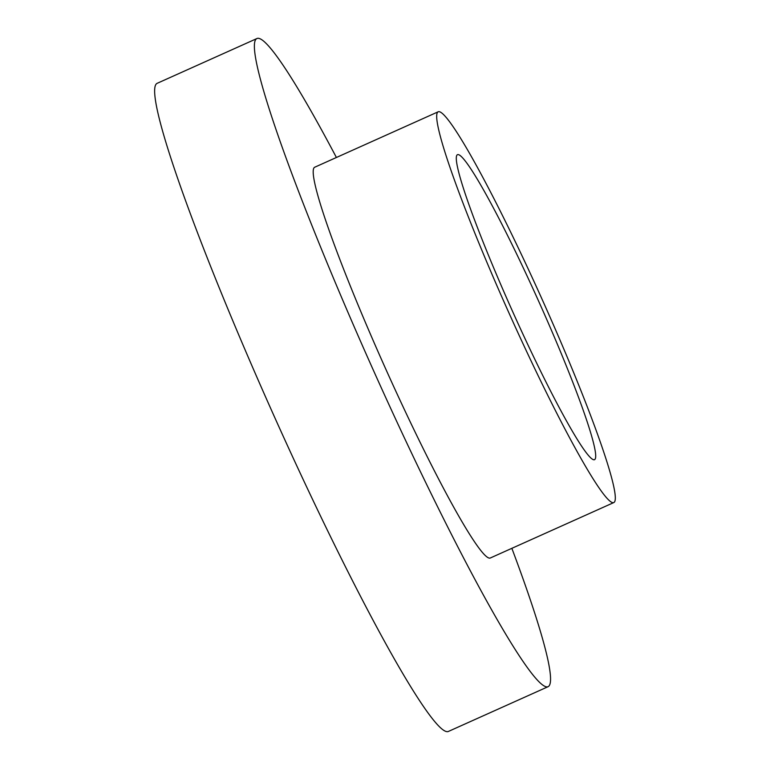 <?xml version="1.0" encoding="UTF-8"?>
<svg xmlns="http://www.w3.org/2000/svg" width="770" height="770" viewBox="0 0 770 770"><rect width="100%" height="100%" fill="white"/><g stroke="black" fill="none" stroke-linecap="round" stroke-linejoin="round"><path stroke-width="1.16" d="M511.857 548.327A355.268 29.712 -114.2 0 1 548.009 686.725A355.268 29.712 -114.2 0 1 370.072 362.853A355.268 29.712 -114.2 0 1 257.007 38.5A355.268 29.712 -114.2 0 1 336.403 157.484M548.009 686.725L448.265 731.5A355.268 29.712 -114.2 0 1 270.328 407.628A355.268 29.712 -114.2 0 1 157.263 83.275L257.007 38.5M506.439 307.317A214.204 17.912 -114.2 0 1 438.274 111.756A214.204 17.912 -114.2 0 1 545.555 307.028A214.204 17.912 -114.2 0 1 613.729 502.598A214.204 17.912 -114.2 0 1 506.439 307.317M613.729 502.598L490.24 558.029A214.204 17.912 -114.2 0 1 382.95 362.757A214.204 17.912 -114.2 0 1 314.776 167.196L438.274 111.756M541.262 307.057A167.186 13.985 -114.2 0 1 594.469 459.7A167.186 13.985 -114.2 0 1 510.731 307.288A167.186 13.985 -114.2 0 1 457.524 154.655A167.186 13.985 -114.2 0 1 541.262 307.057"/></g></svg>
